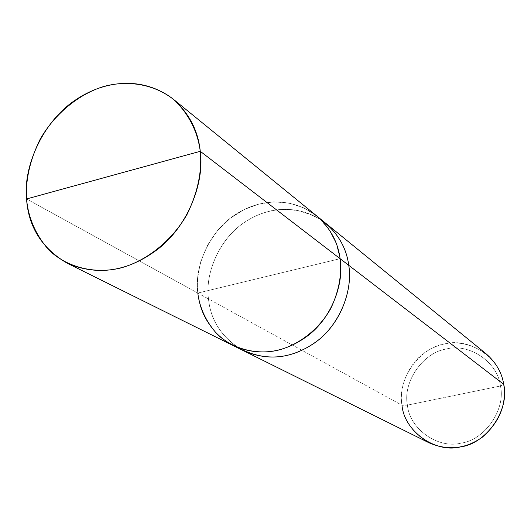 <?xml version="1.0" encoding="UTF-8"?>
<svg xmlns="http://www.w3.org/2000/svg" width="531" height="531" viewBox="0 0 531 531"><rect width="100%" height="100%" fill="white"/><g stroke="black" fill="none" stroke-linecap="round" stroke-linejoin="round"><path stroke-width="0.4" stroke-dasharray="2.65 1.99" d="M340.092 258.677L336.329 243.663L329.008 229.392L318.202 217.172L304.575 208.165L289.289 203.048L273.644 201.86L258.816 204.077L244.472 209.393L230.381 218.188L217.717 230.315L207.608 245.063L200.837 261.285L197.658 277.667L197.797 293.059L340.092 258.677L197.797 293.059L26.55 198.959L197.797 293.059C193.961 266.456 209.831 230.222 236.434 213.913C260.754 198.448 291.818 196.961 316.609 215.838C291.818 196.968 260.754 198.455 236.434 213.92C209.838 230.228 193.968 266.462 197.804 293.059L340.086 258.677C342.037 274.58 338.904 291.234 330.694 308.63C318.248 330.733 296.802 345.867 277.043 350.433C257.25 354.715 234.005 349.703 217.723 334.716C206.36 322.29 199.722 308.405 197.804 293.059C200.094 315.68 211.869 333.176 233.109 345.548C211.862 333.183 200.094 315.686 197.797 293.059L197.665 277.667L200.844 261.285L207.614 245.07L217.723 230.315L230.388 218.195L244.472 209.4L258.816 204.083L273.644 201.866L289.282 203.054L304.575 208.172L318.195 217.179L329.001 229.399L336.322 243.669L340.099 258.683L197.804 293.059L208.497 298.933L197.804 293.059M428.869 442.715C413.218 433.708 404.264 421.229 402.007 405.272L407.436 405.126C402.525 382.247 422.955 352.571 446.047 349.093C468.614 342.581 497.899 362.016 500.428 386.004L407.436 405.126C409.341 428.59 437.763 449.199 461.008 443.126C484.717 440.172 506.016 409.328 500.428 386.004L503.72 384.331L500.428 386.004C497.899 362.016 468.614 342.581 446.047 349.093C422.955 352.571 402.525 382.247 407.436 405.126L500.428 386.004C506.016 409.328 484.717 440.172 461.008 443.126C437.763 449.199 409.341 428.59 407.436 405.126L402.007 405.272L208.491 298.933C210.482 318.972 220.458 335.293 238.432 347.891M243.417 350.666C222.443 338.459 210.8 321.215 208.497 298.933L208.497 298.933C210.741 320.863 222.124 337.975 242.627 350.274C222.124 337.975 210.741 320.863 208.491 298.933C204.661 272.735 220.259 237.072 246.464 221.062C270.432 205.869 301.064 204.468 325.53 223.106M340.086 258.677C337.935 242.003 330.109 227.726 316.609 215.838L317.306 216.409M320.943 219.715C294.38 205.066 268.739 206.055 244.034 222.675C219.071 239.315 204.88 273.631 208.497 298.933L208.491 298.933C204.687 272.874 220.06 237.417 246.085 221.294C269.967 206.028 300.221 204.389 324.846 222.549C300.221 204.389 269.967 206.028 246.085 221.294C220.06 237.417 204.687 272.874 208.491 298.933L402.007 405.272C398.542 386.488 409.235 361.226 428.198 350.387C447.082 339.422 466.384 340.557 486.104 353.799M503.72 384.331C500.932 358.067 468.86 336.873 444.208 344.022C418.986 347.858 396.677 380.262 402.007 405.272M233.109 345.548L233.912 345.947"/><path stroke-width="0.8" d="M197.797 293.059C199.716 308.411 206.36 322.297 217.717 334.722C233.998 349.71 257.25 354.721 277.043 350.44C296.802 345.873 318.255 330.733 330.7 308.637C338.911 291.234 342.044 274.58 340.092 258.677L200.273 151.302C198.136 130.573 189.016 113.096 172.933 98.885C143.337 76.464 105.749 79.663 75.933 99.695C43.356 120.869 22.979 166.117 26.55 198.959C25.435 179.89 29.968 159.984 40.144 139.248C55.264 112.791 80.068 93.715 103.26 86.653C126.478 79.949 154.441 83.546 174.825 100.478C189.175 114.829 197.658 131.768 200.273 151.302L26.55 198.959L200.273 151.302C202.185 171.095 197.837 192.023 187.237 214.093C171.294 242.189 144.558 261.803 120.325 268.075C96.065 273.983 68.054 268.334 48.965 250.128C35.736 234.981 28.262 217.922 26.55 198.959C28.408 226.929 41.949 248.342 67.165 263.197C97.983 276.372 128.402 271.547 158.444 248.714C188.565 225.098 204.654 181.801 200.273 151.302L340.092 258.677C344.267 283.242 332.021 317.438 307.874 335.698C283.8 353.367 258.882 356.653 233.109 345.555C258.882 356.646 283.8 353.361 307.874 335.692C332.014 317.432 344.261 283.242 340.086 258.677M172.933 98.885L316.609 215.838C330.116 227.726 337.942 242.003 340.092 258.677M238.432 347.891C264.259 361.531 289.654 359.879 314.617 342.926C339.76 325.516 353.135 290.404 348.741 265.321L340.099 258.683L348.741 265.321C352.889 289.508 340.869 323.133 317.107 341.068C293.411 358.418 268.845 361.618 243.417 350.666C268.845 361.624 293.411 358.425 317.107 341.075C340.875 323.133 352.896 289.508 348.748 265.314C352.929 289.647 340.71 323.505 316.722 341.373C292.84 358.664 268.135 361.631 242.627 350.274L428.869 442.715C447.693 450.879 465.495 449.047 482.281 437.219C499.558 422.092 506.707 404.463 503.72 384.331L348.748 265.314L503.72 384.331C509.866 409.866 486.522 443.677 460.556 446.89C435.095 453.507 404.058 430.906 402.007 405.272M317.306 216.409L325.53 223.106C338.858 234.835 346.597 248.906 348.741 265.321L348.741 265.321C346.278 246.782 337.012 231.576 320.943 219.715M324.846 222.549C338.586 234.324 346.557 248.581 348.748 265.314C346.604 248.906 338.864 234.828 325.536 223.1L324.846 222.549M325.536 223.1L486.104 353.799C496.007 362.481 501.881 372.662 503.72 384.331M67.165 263.197L233.109 345.555M233.912 345.947L243.417 350.666"/></g></svg>
